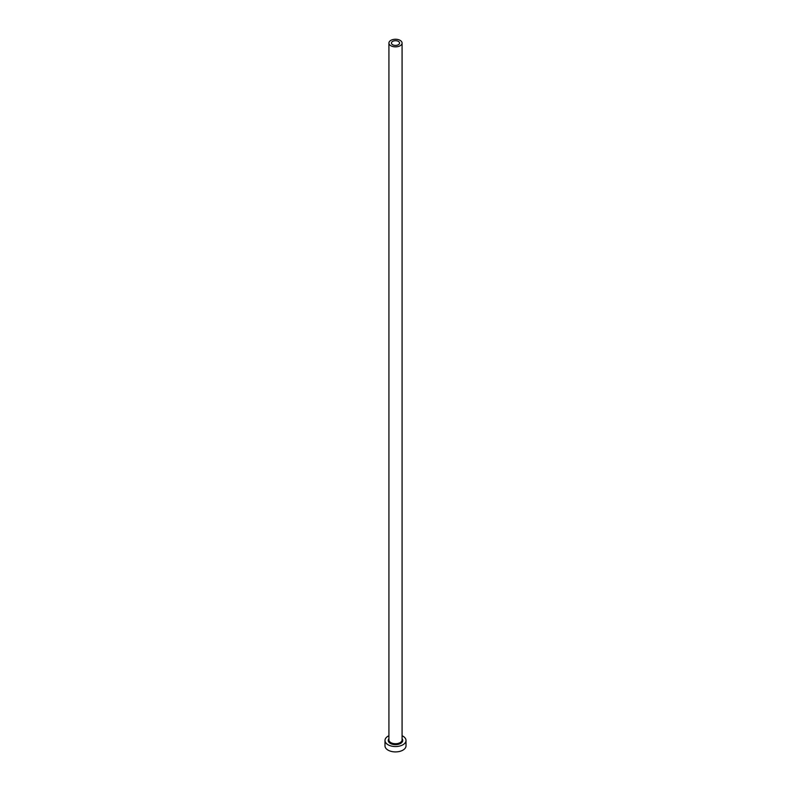 <?xml version="1.0" encoding="UTF-8"?>
<svg xmlns="http://www.w3.org/2000/svg" width="791" height="791" viewBox="0 0 791 791"><rect width="100%" height="100%" fill="white"/><g stroke="black" fill="none" stroke-linecap="round" stroke-linejoin="round"><path stroke-width="1.19" d="M398.377 41.389A4.074 2.353 0 0 0 393.938 40.885A4.074 2.353 0 0 0 391.426 43.05A4.074 2.353 0 0 0 392.623 44.721A4.074 2.353 0 0 0 397.062 45.225A4.074 2.353 0 0 0 399.574 43.05A4.074 2.353 0 0 0 398.377 41.389M390.853 45.74A6.575 3.797 0 0 0 398.011 46.56A6.575 3.797 0 0 0 402.075 43.05A6.575 3.797 0 0 0 400.147 40.371A6.575 3.797 0 0 0 392.989 39.55A6.575 3.797 0 0 0 388.925 43.05A6.575 3.797 0 0 0 390.853 45.74M388.925 735.739A10.51 6.071 0 0 0 384.99 740.475A10.51 6.071 0 0 0 388.065 744.766A10.51 6.071 0 0 0 399.524 746.081A10.51 6.071 0 0 0 406.01 740.475A10.51 6.071 0 0 0 402.935 736.184A10.51 6.071 0 0 0 402.075 735.739M384.99 740.475L384.99 745.844A10.51 6.071 0 0 0 388.065 750.135A10.51 6.071 0 0 0 399.524 751.45A10.51 6.071 0 0 0 406.01 745.844L406.01 740.475M402.075 738.735A7.228 4.173 180 0 1 399.623 743.906A7.228 4.173 180 0 1 390.388 743.431A7.228 4.173 180 0 1 388.925 738.735M388.925 43.05L388.925 739.941A6.575 3.797 0 0 0 390.853 742.62A6.575 3.797 0 0 0 398.011 743.441A6.575 3.797 0 0 0 402.075 739.941L402.075 43.05"/></g></svg>
